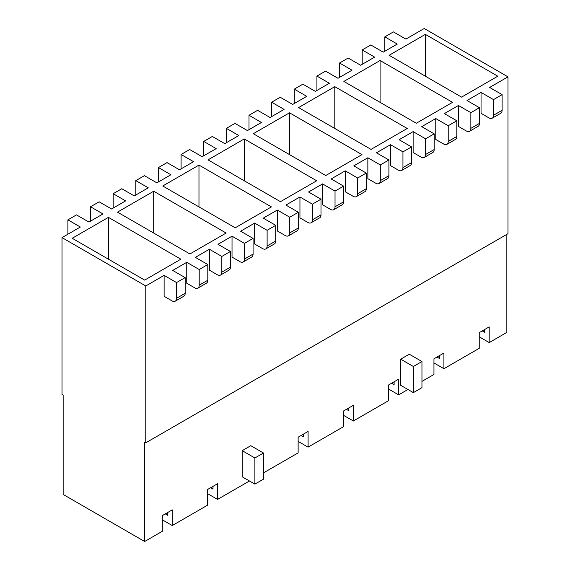 <?xml version="1.0" encoding="UTF-8"?>
<svg xmlns="http://www.w3.org/2000/svg" width="570" height="570" viewBox="0 0 570 570"><rect width="100%" height="100%" fill="white"/><g stroke="black" fill="none" stroke-linecap="round" stroke-linejoin="round"><path stroke-width="0.85" d="M242.214 450.663L250.814 445.697L263.497 453.015L254.89 457.981L242.214 450.663L242.214 476.805L244.929 478.373M162.3 515.622L162.3 519.804L172.261 525.554L172.261 509.872L162.3 515.622L162.3 531.304L144.645 541.5L144.645 442.163L145.778 442.819L145.778 285.976L164.11 275.388L176.565 282.578L185.165 277.611L172.717 270.422L186.753 262.321L199.201 269.51L207.808 264.544L195.353 257.355L209.389 249.254L221.837 256.443L230.444 251.477L217.989 244.288L232.026 236.18L244.48 243.369L253.08 238.403L240.633 231.213L254.662 223.112L267.116 230.301L275.716 225.335L263.269 218.146L277.305 210.045L289.752 217.227L298.359 212.261L285.905 205.072L299.941 196.971L312.389 204.16L320.995 199.194L308.541 192.005L322.577 183.903L335.032 191.093L343.632 186.126L331.184 178.937L345.221 170.829L357.668 178.018L366.268 173.052L353.82 165.863L367.857 157.762L380.304 164.951L388.911 159.985L376.457 152.796L390.493 144.695L402.947 151.884L411.547 146.91L399.093 139.728L413.129 131.62L425.583 138.809L434.183 133.843L421.736 126.654L435.772 118.553L448.22 125.742L456.819 120.776L444.372 113.587L458.408 105.486L470.856 112.668L479.463 107.701L467.008 100.512L481.044 92.411L493.499 99.6L502.099 94.634L489.651 87.445L507.984 76.857L507.984 233.7L145.778 442.819M172.261 525.554L207.58 505.163L207.58 489.48L217.541 483.731L217.541 499.413L249.461 480.987M263.497 472.879L298.131 452.886L298.131 437.204L308.092 431.447L308.092 447.136L343.404 426.745L343.404 411.063L353.364 405.313L353.364 420.995L388.683 400.603L388.683 384.921L398.644 379.171L398.644 394.853L407.928 389.495M421.957 381.394L433.955 374.469L433.955 358.779L443.916 353.03L443.916 368.712L479.235 348.327L479.235 332.645L489.195 326.888L489.195 342.577L506.851 332.381L506.851 234.356M400.682 359.171L413.357 366.496L421.957 361.522L409.281 354.205L400.682 359.171L400.682 385.313L403.396 386.88M67.901 234.22L67.901 219.842L76.501 214.876L88.956 222.065L102.992 213.964L90.537 206.775L99.144 201.809L111.592 208.998L125.628 200.889L113.181 193.707L121.78 188.741L134.228 195.923L148.264 187.822L135.817 180.633L144.417 175.667L156.871 182.856L170.907 174.755L158.453 167.566L167.053 162.6L179.507 169.789L193.543 161.68L181.089 154.491L189.696 149.525L202.143 156.714L216.18 148.613L203.732 141.424L212.332 136.458L224.78 143.647L238.816 135.546L226.368 128.357L234.968 123.391L247.423 130.58L261.459 122.472L249.005 115.283L257.612 110.316L270.059 117.505L284.095 109.404L271.641 102.215L280.248 97.249L292.695 104.438L306.731 96.33L294.284 89.148L302.884 84.175L315.338 91.364L329.367 83.263L316.92 76.074L325.52 71.108L337.974 78.297L352.011 70.195L339.556 63.006L348.163 58.04L360.611 65.229L374.647 57.121L362.192 49.932L370.799 44.966L383.247 52.155L397.283 44.054L384.836 36.865L393.435 31.899L405.89 39.088L424.223 28.5L507.984 76.857M113.181 208.079L113.181 193.707M144.645 541.5L63.149 494.447L63.149 395.117L62.016 394.461L62.016 237.619L145.778 285.976M67.901 219.842L80.349 227.031L62.016 237.619M158.453 181.944L158.453 167.566M203.732 155.802L203.732 141.424M249.005 129.661L249.005 115.283M294.284 103.519L294.284 89.148M339.556 77.385L339.556 63.006M384.836 51.243L384.836 36.865M362.192 64.31L362.192 49.932M316.92 90.452L316.92 76.074M271.641 116.593L271.641 102.215M226.368 142.728L226.368 128.357M181.089 168.87L181.089 154.491M135.817 195.011L135.817 180.633M90.537 221.153L90.537 206.775M164.11 275.388L164.11 296.307L172.033 300.882A6.405 3.698 -120 0 0 175.239 301.195A6.405 3.698 -120 0 0 176.565 298.267L176.565 282.578M176.565 298.267L185.165 293.301A6.405 3.698 60 0 1 183.839 296.229L175.239 301.195M185.165 293.301L185.165 277.611M492.174 118.218A6.405 3.698 -120 0 0 493.499 115.283L502.099 110.316A6.405 3.698 60 0 1 500.774 113.252L492.174 118.218A6.405 3.698 -120 0 1 488.967 117.897L481.044 113.323L481.044 92.411M469.53 131.285A6.405 3.698 -120 0 0 470.856 128.357L479.463 123.391A6.405 3.698 60 0 1 478.137 126.319L469.53 131.285A6.405 3.698 -120 0 1 466.331 130.972L458.408 126.398L458.408 105.486M446.894 144.352A6.405 3.698 -120 0 0 448.22 141.424L456.819 136.458A6.405 3.698 60 0 1 455.494 139.386L446.894 144.352A6.405 3.698 -120 0 1 443.695 144.039L435.772 139.465L435.772 118.553M424.258 157.427A6.405 3.698 -120 0 0 425.583 154.491L434.183 149.525A6.405 3.698 60 0 1 432.858 152.461L424.258 157.427A6.405 3.698 -120 0 1 421.052 157.106L413.129 152.532L413.129 131.62M401.615 170.494A6.405 3.698 -120 0 0 402.947 167.566L411.547 162.6A6.405 3.698 60 0 1 410.222 165.528L401.615 170.494A6.405 3.698 -120 0 1 398.416 170.181L390.493 165.606L390.493 144.695M378.979 183.569A6.405 3.698 -120 0 0 380.304 180.633L388.911 175.667A6.405 3.698 60 0 1 387.586 178.602L378.979 183.569A6.405 3.698 -120 0 1 375.78 183.248L367.857 178.674L367.857 157.762M356.343 196.636A6.405 3.698 -120 0 0 357.668 193.707L366.268 188.741A6.405 3.698 60 0 1 364.943 191.67L356.343 196.636A6.405 3.698 -120 0 1 353.144 196.315L345.221 191.741L345.221 170.829M333.707 209.703A6.405 3.698 -120 0 0 335.032 206.775L343.632 201.809A6.405 3.698 60 0 1 342.306 204.737L333.707 209.703A6.405 3.698 -120 0 1 330.5 209.389L322.577 204.815L322.577 183.903M311.063 222.777A6.405 3.698 -120 0 0 312.389 219.842L320.995 214.876A6.405 3.698 60 0 1 319.67 217.811L311.063 222.777A6.405 3.698 -120 0 1 307.864 222.457L299.941 217.883L299.941 196.971M288.427 235.845A6.405 3.698 -120 0 0 289.752 232.916L298.359 227.95A6.405 3.698 60 0 1 297.027 230.879L288.427 235.845A6.405 3.698 -120 0 1 285.228 235.531L277.305 230.957L277.305 210.045M265.791 248.919A6.405 3.698 -120 0 0 267.116 245.984L275.716 241.017A6.405 3.698 60 0 1 274.391 243.946L265.791 248.919A6.405 3.698 -120 0 1 262.592 248.598L254.662 244.024L254.662 223.112M243.155 261.986A6.405 3.698 -120 0 0 244.48 259.058L253.08 254.085A6.405 3.698 60 0 1 251.755 257.02L243.155 261.986A6.405 3.698 -120 0 1 239.949 261.666L232.026 257.091L232.026 236.18M220.512 275.054A6.405 3.698 -120 0 0 221.837 272.125L230.444 267.159A6.405 3.698 60 0 1 229.119 270.087L220.512 275.054A6.405 3.698 -120 0 1 217.312 274.74L209.389 270.166L209.389 249.254M197.876 288.128A6.405 3.698 -120 0 0 199.201 285.192L207.808 280.226A6.405 3.698 60 0 1 206.475 283.162L197.876 288.128A6.405 3.698 -120 0 1 194.676 287.807L186.753 283.233L186.753 262.321M207.808 280.226L207.808 264.544M199.201 285.192L199.201 269.51M230.444 267.159L230.444 251.477M221.837 272.125L221.837 256.443M253.08 254.085L253.08 238.403M244.48 259.058L244.48 243.369M275.716 241.017L275.716 225.335M267.116 245.984L267.116 230.301M298.359 227.95L298.359 212.261M289.752 232.916L289.752 217.227M320.995 214.876L320.995 199.194M312.389 219.842L312.389 204.16M343.632 201.809L343.632 186.126M335.032 206.775L335.032 191.093M366.268 188.741L366.268 173.052M357.668 193.707L357.668 178.018M388.911 175.667L388.911 159.985M380.304 180.633L380.304 164.951M411.547 162.6L411.547 146.91M402.947 167.566L402.947 151.884M434.183 149.525L434.183 133.843M425.583 154.491L425.583 138.809M456.819 136.458L456.819 120.776M448.22 141.424L448.22 125.742M479.463 123.391L479.463 107.701M470.856 128.357L470.856 112.668M165.293 513.898L167.737 515.308L167.737 512.487M180.868 259.186L144.645 280.098L72.205 238.274L108.421 217.362L180.868 259.186M108.421 259.186L108.421 217.362M482.22 330.913L484.671 332.331L484.671 329.503M479.235 332.645L479.235 336.827L489.195 342.577M436.948 357.055L439.392 358.466L439.392 355.644M433.955 358.779L433.955 362.962L443.916 368.712M391.668 383.197L394.112 384.607L394.112 381.786M388.683 384.921L388.683 389.103L398.644 394.853M346.396 409.338L348.84 410.749L348.84 407.928M343.404 411.063L343.404 415.245L353.364 420.995M301.117 435.473L303.561 436.891L303.561 434.062M298.131 437.204L298.131 441.387L308.092 447.136M210.565 487.756L213.009 489.167L213.009 486.345M207.58 489.48L207.58 493.663L217.541 499.413M226.14 233.044L189.917 253.956L117.477 212.133L153.701 191.221L226.14 233.044M153.701 233.044L153.701 191.221M271.42 206.903L235.196 227.815L162.756 185.991L198.973 165.079L271.42 206.903M198.973 206.903L198.973 165.079M316.692 180.768L280.476 201.68L208.029 159.857L244.252 138.945L316.692 180.768M244.252 180.768L244.252 138.945M361.971 154.627L325.748 175.539L253.308 133.715L289.524 112.803L361.971 154.627M289.524 154.627L289.524 112.803M407.244 128.485L371.027 149.397L298.58 107.573L334.804 86.661L407.244 128.485M334.804 128.485L334.804 86.661M425.355 76.202L425.355 34.378L389.132 55.29L461.579 97.121L497.795 76.202L425.355 34.378M452.523 102.343L416.299 123.255L343.86 81.432L380.083 60.52L452.523 102.343M380.083 102.343L380.083 60.52M502.099 110.316L502.099 94.634M493.499 115.283L493.499 99.6M421.957 361.522L421.957 387.664L413.357 392.63L400.682 385.313M413.357 366.496L413.357 392.63M242.214 476.805L254.89 484.122L263.497 479.156L263.497 453.015M254.89 457.981L254.89 484.122"/></g></svg>
